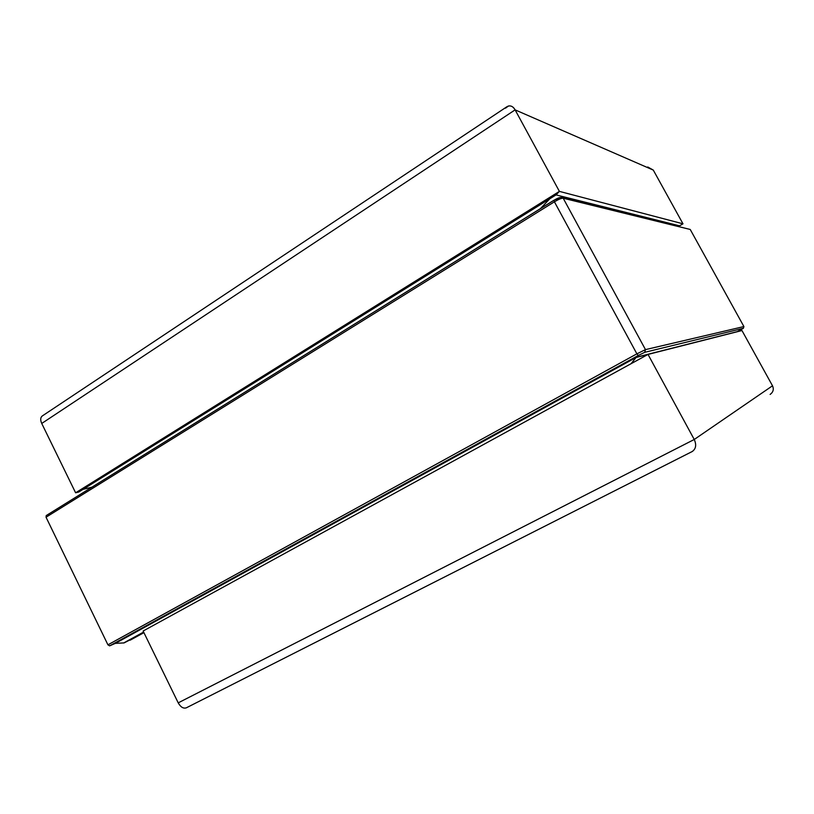 <?xml version="1.0" encoding="UTF-8"?>
<svg xmlns="http://www.w3.org/2000/svg" width="814" height="814" viewBox="0 0 814 814"><rect width="100%" height="100%" fill="white"/><g stroke="black" fill="none" stroke-linecap="round" stroke-linejoin="round"><path stroke-width="1.22" d="M549.786 198.799L540.384 208.659L549.786 198.799M676.922 225.885L677.787 225.386M41.738 423.453C40.212 419.973 40.395 417.48 42.277 415.964L507.041 106.654C510.185 105.037 512.881 106.105 515.109 109.87L41.738 423.453L75.61 492.796L78.734 492.032L556.033 194.902L559.401 191.382L515.109 109.87L559.401 191.382L556.033 194.902L679.558 225.824L682.987 223.819L653.286 170.085L515.109 109.87C513.441 106.858 511.243 105.555 508.526 105.973L505.484 108.17M75.61 492.796L559.401 191.382L682.987 223.819M691.9 451.678L186.365 707.804C183.374 708.801 180.657 707.152 178.215 702.858L143.122 631.013L648.015 354.426L694.24 439.489C696.652 444.912 695.95 448.931 692.134 451.567L692.358 451.444C695.99 448.728 696.621 444.739 694.24 439.489L648.015 354.426L741.961 330.535L772.506 385.795C774.033 389.285 773.239 392.165 770.115 394.434M647.741 166.982L653.286 170.085M553.886 200.325L46.215 515.577L46.042 517.216L107.926 644.83L109.636 645.848L115.344 643.365L124.135 642.897L143.925 632.661L130.148 640.191M562.708 197.629L690.221 229.467L743.915 326.556L743.386 328.286L736.894 331.827M115.069 643.436L636.324 357.234L631.033 363.736M83.018 489.367L91.911 487.199M178.215 702.858L694.24 439.489L772.506 385.795M560.612 197.537C559.34 197.487 557.142 198.382 554.029 200.234L561.273 197.283L563.186 198.209L645.482 349.623L743.915 326.556M109.636 645.848L638.257 355.484L644.698 352.32L743.386 328.286M636.324 357.234L737.148 331.654M690.221 229.467L563.186 198.209C561.497 198.138 558.567 199.338 554.405 201.811L553.937 200.244L46.215 515.577M647.944 354.477L636.019 357.509L115.344 643.365M124.135 642.897L143.702 632.193M638.257 355.484L636.884 353.836L645.482 349.623L644.698 352.32M46.042 517.216L554.405 201.811L636.884 353.836L107.926 644.83M143.63 632.051L123.586 643.019M692.134 451.567L186.365 707.804"/></g></svg>
